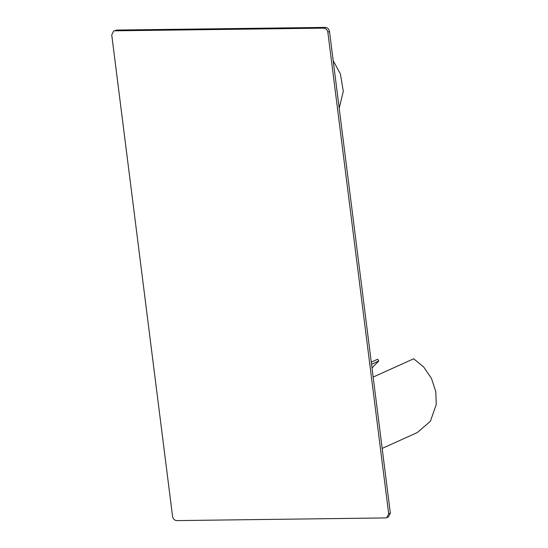 <?xml version="1.0" encoding="UTF-8"?>
<svg xmlns="http://www.w3.org/2000/svg" width="548" height="548" viewBox="0 0 548 548"><rect width="100%" height="100%" fill="white"/><g stroke="black" fill="none" stroke-linecap="round" stroke-linejoin="round"><path stroke-width="0.82" d="M372.003 367.9L378.784 361.002L371.544 364.269M373.161 377.065L413.672 358.789L423.563 366.838L431.434 378.325L435.797 391.608L436.256 404.486L430.399 421.254L417.35 432.536L382.175 448.408M378.784 361.002L377.661 359.248L371.277 362.132M339.198 108.251L343.295 91.276L340.377 73.85L333.198 60.712M114.833 30.811L323.724 28.147C325.923 28.38 327.3 29.722 327.841 32.181L388.683 513.812L386.806 517.675L385.593 517.935L176.703 520.6C174.504 520.367 173.127 519.025 172.586 516.565L111.744 34.935L113.621 31.072L116.491 30.065L325.382 27.4L323.724 28.147M116.491 30.065L113.621 31.072M386.806 517.675L388.464 516.928L390.34 513.065L329.499 31.435C328.958 28.976 327.588 27.633 325.382 27.4M329.499 31.435L327.841 32.181M390.34 513.065L388.683 513.812"/></g></svg>
